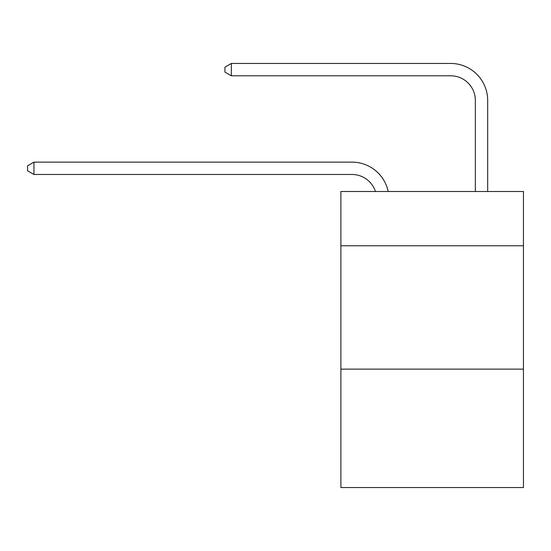 <?xml version="1.0" encoding="UTF-8"?>
<svg xmlns="http://www.w3.org/2000/svg" width="551" height="551" viewBox="0 0 551 551"><rect width="100%" height="100%" fill="white"/><g stroke="black" fill="none" stroke-linecap="round" stroke-linejoin="round"><path stroke-width="0.83" d="M523.45 245.774L523.45 191.493L340.883 191.493L340.883 245.774L523.45 245.774L523.45 487.552L340.883 487.552L340.883 245.774M523.45 369.129L340.883 369.129M375.438 191.493A24.671 24.671 0 0 0 351.979 174.467A24.671 24.671 0 0 1 375.438 191.493A24.671 24.671 0 0 0 351.979 174.467A24.671 24.671 0 0 1 375.438 191.493A24.671 24.671 0 0 0 351.979 174.467A24.671 24.671 0 0 1 375.438 191.493A24.671 24.671 0 0 0 351.979 174.467A24.671 24.671 0 0 1 375.438 191.493A24.671 24.671 0 0 0 351.979 174.467A24.671 24.671 0 0 1 375.438 191.493A24.671 24.671 0 0 0 351.979 174.467A24.671 24.671 0 0 1 375.438 191.493A24.671 24.671 0 0 0 351.979 174.467A24.671 24.671 0 0 1 375.438 191.493A24.671 24.671 0 0 0 351.979 174.467A24.671 24.671 0 0 1 375.438 191.493A24.671 24.671 0 0 0 351.979 174.467A24.671 24.671 0 0 1 375.438 191.493A24.671 24.671 0 0 0 351.979 174.467A24.671 24.671 0 0 1 375.438 191.493A24.671 24.671 0 0 0 351.979 174.467A24.671 24.671 0 0 1 375.438 191.493A24.671 24.671 0 0 0 351.979 174.467A24.671 24.671 0 0 1 375.438 191.493A24.671 24.671 0 0 0 351.979 174.467A24.671 24.671 0 0 1 375.438 191.493A24.671 24.671 0 0 0 351.979 174.467A24.671 24.671 0 0 1 375.438 191.493A24.671 24.671 0 0 0 351.979 174.467A24.671 24.671 0 0 1 375.438 191.493A24.671 24.671 0 0 0 351.979 174.467A24.671 24.671 0 0 1 375.438 191.493A24.671 24.671 0 0 0 351.979 174.467A24.671 24.671 0 0 1 375.438 191.493A24.671 24.671 0 0 0 351.979 174.467A24.671 24.671 0 0 1 375.438 191.493A24.671 24.671 0 0 0 351.979 174.467A24.671 24.671 0 0 1 375.438 191.493A24.671 24.671 0 0 0 351.979 174.467A24.671 24.671 0 0 1 375.438 191.493A24.671 24.671 0 0 0 351.979 174.467A24.671 24.671 0 0 1 375.438 191.493A24.671 24.671 0 0 0 351.979 174.467A24.671 24.671 0 0 1 375.438 191.493A24.671 24.671 0 0 0 351.979 174.467A24.671 24.671 0 0 1 375.438 191.493A24.671 24.671 0 0 0 351.979 174.467A24.671 24.671 0 0 1 375.438 191.493A24.671 24.671 0 0 0 351.979 174.467A24.671 24.671 0 0 1 375.438 191.493A24.671 24.671 0 0 0 351.979 174.467L33.962 174.467L27.55 170.769L27.55 165.837L33.962 162.132L351.979 162.132A37.007 37.007 0 0 1 388.193 191.493M475.341 191.493L475.341 100.454A24.671 24.671 -170.9 0 0 450.67 75.783L231.337 75.783L224.925 72.085L224.925 67.146L231.337 63.448L450.67 63.448A37.007 37.007 9.1 0 1 487.676 100.454L487.676 191.493M33.962 162.132L351.979 162.132L33.962 162.132L351.979 162.132L33.962 162.132L351.979 162.132L33.962 162.132L351.979 162.132L33.962 162.132L351.979 162.132L33.962 162.132L351.979 162.132L33.962 162.132L351.979 162.132L33.962 162.132L351.979 162.132L33.962 162.132L351.979 162.132L33.962 162.132L351.979 162.132L33.962 162.132L351.979 162.132L33.962 162.132L351.979 162.132L33.962 162.132L351.979 162.132L33.962 162.132L351.979 162.132L33.962 162.132L351.979 162.132L33.962 162.132L351.979 162.132L33.962 162.132L351.979 162.132L33.962 162.132L351.979 162.132L33.962 162.132L351.979 162.132L33.962 162.132L351.979 162.132L33.962 162.132L351.979 162.132L33.962 162.132L351.979 162.132L33.962 162.132L351.979 162.132L33.962 162.132L351.979 162.132L33.962 162.132L351.979 162.132L33.962 162.132L33.962 174.467M475.341 100.454A24.671 24.671 -170.9 0 0 450.67 75.783A24.671 24.671 -170.9 0 1 475.341 100.454A24.671 24.671 -170.9 0 0 450.67 75.783A24.671 24.671 -170.9 0 1 475.341 100.454A24.671 24.671 -170.9 0 0 450.67 75.783A24.671 24.671 -170.9 0 1 475.341 100.454A24.671 24.671 -170.9 0 0 450.67 75.783A24.671 24.671 -170.9 0 1 475.341 100.454A24.671 24.671 -170.9 0 0 450.67 75.783A24.671 24.671 -170.9 0 1 475.341 100.454A24.671 24.671 -170.9 0 0 450.67 75.783A24.671 24.671 -170.9 0 1 475.341 100.454A24.671 24.671 -170.9 0 0 450.67 75.783A24.671 24.671 -170.9 0 1 475.341 100.454A24.671 24.671 -170.9 0 0 450.67 75.783A24.671 24.671 -170.9 0 1 475.341 100.454A24.671 24.671 -170.9 0 0 450.67 75.783A24.671 24.671 -170.9 0 1 475.341 100.454A24.671 24.671 -170.9 0 0 450.67 75.783A24.671 24.671 -170.9 0 1 475.341 100.454A24.671 24.671 -170.9 0 0 450.67 75.783A24.671 24.671 -170.9 0 1 475.341 100.454A24.671 24.671 -170.9 0 0 450.67 75.783A24.671 24.671 -170.9 0 1 475.341 100.454A24.671 24.671 -170.9 0 0 450.67 75.783A24.671 24.671 -170.9 0 1 475.341 100.454A24.671 24.671 -170.9 0 0 450.67 75.783A24.671 24.671 -170.9 0 1 475.341 100.454A24.671 24.671 -170.9 0 0 450.67 75.783A24.671 24.671 -170.9 0 1 475.341 100.454A24.671 24.671 -170.9 0 0 450.67 75.783A24.671 24.671 -170.9 0 1 475.341 100.454A24.671 24.671 -170.9 0 0 450.67 75.783A24.671 24.671 -170.9 0 1 475.341 100.454A24.671 24.671 -170.9 0 0 450.67 75.783A24.671 24.671 -170.9 0 1 475.341 100.454A24.671 24.671 -170.9 0 0 450.67 75.783A24.671 24.671 -170.9 0 1 475.341 100.454A24.671 24.671 -170.9 0 0 450.67 75.783A24.671 24.671 -170.9 0 1 475.341 100.454A24.671 24.671 -170.9 0 0 450.67 75.783A24.671 24.671 -170.9 0 1 475.341 100.454A24.671 24.671 -170.9 0 0 450.67 75.783A24.671 24.671 -170.9 0 1 475.341 100.454A24.671 24.671 -170.9 0 0 450.67 75.783A24.671 24.671 -170.9 0 1 475.341 100.454A24.671 24.671 -170.9 0 0 450.67 75.783A24.671 24.671 -170.9 0 1 475.341 100.454A24.671 24.671 -170.9 0 0 450.67 75.783A24.671 24.671 -170.9 0 1 475.341 100.454M231.337 63.448L450.67 63.448L231.337 63.448L450.67 63.448L231.337 63.448L450.67 63.448L231.337 63.448L450.67 63.448L231.337 63.448L450.67 63.448L231.337 63.448L450.67 63.448L231.337 63.448L450.67 63.448L231.337 63.448L450.67 63.448L231.337 63.448L450.67 63.448L231.337 63.448L450.67 63.448L231.337 63.448L450.67 63.448L231.337 63.448L450.67 63.448L231.337 63.448L450.67 63.448L231.337 63.448L450.67 63.448L231.337 63.448L450.67 63.448L231.337 63.448L450.67 63.448L231.337 63.448L450.67 63.448L231.337 63.448L450.67 63.448L231.337 63.448L450.67 63.448L231.337 63.448L450.67 63.448L231.337 63.448L450.67 63.448L231.337 63.448L450.67 63.448L231.337 63.448L450.67 63.448L231.337 63.448L450.67 63.448L231.337 63.448L450.67 63.448L231.337 63.448L231.337 75.783"/></g></svg>
